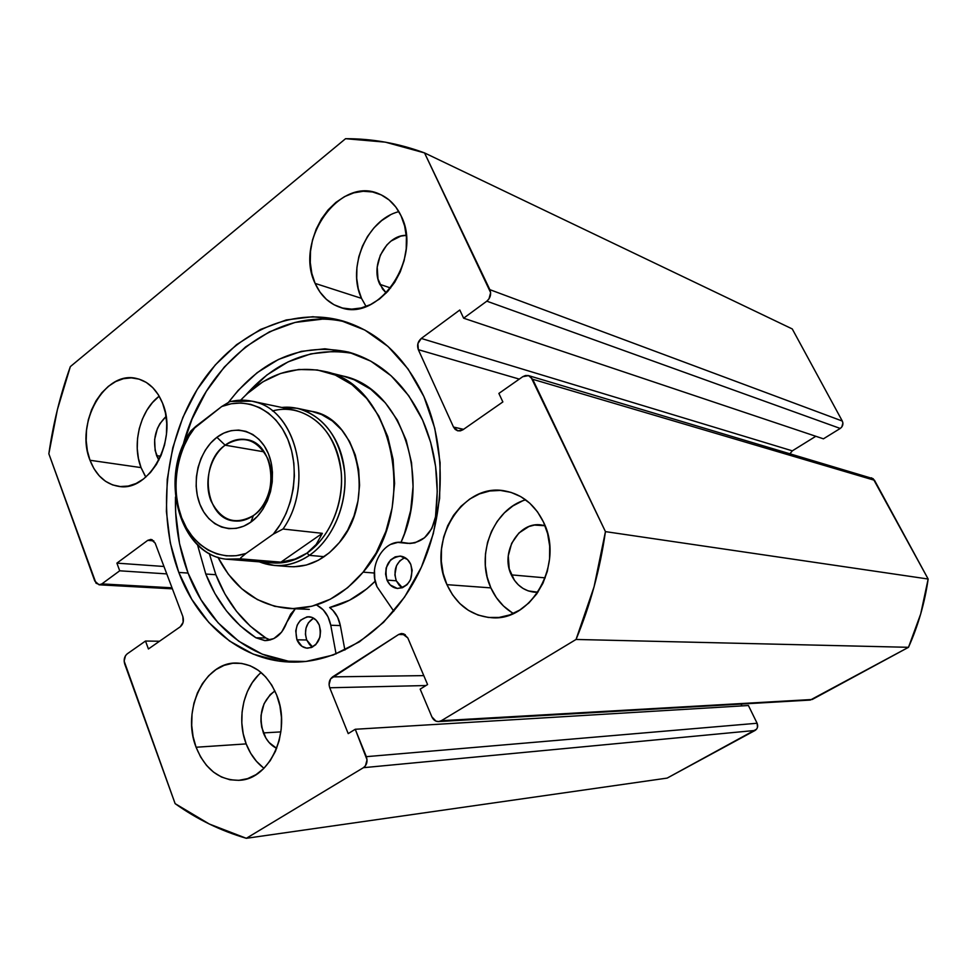 <?xml version="1.0" encoding="UTF-8"?>
<svg xmlns="http://www.w3.org/2000/svg" width="977" height="977" viewBox="0 0 977 977"><rect width="100%" height="100%" fill="white"/><g stroke="black" fill="none" stroke-linecap="round" stroke-linejoin="round"><path stroke-width="1.47" d="M287.934 661.075L262.239 654.163L238.693 641.181L218.066 622.789L201.03 599.78L188.06 573.072C179.084 549.221 174.883 523.88 175.481 497.037L175.665 512.461L179.536 543.627L188.06 573.072L178.791 572.437C156.894 514.354 164.808 440.725 198.465 387.429C232.135 334.268 290.291 305.63 343.513 321.189C378.343 331.997 405.137 357.118 423.884 396.54L434.765 428.244L440.102 462.683L439.626 498.368L433.3 533.686L421.441 567.063L404.6 597.02L383.595 622.288L359.414 641.852L333.169 655.03L305.984 661.453L278.97 661.075L253.19 654.114L229.546 641.034L208.87 622.508L191.785 599.341L178.791 572.437L170.254 542.785L166.383 511.411L167.25 479.365L172.807 447.674L182.882 417.374L197.171 389.493L215.258 364.958L236.593 344.673L260.517 329.444L286.237 319.955L312.872 316.719L339.41 320.053L364.836 330.043L388.064 346.505L408.056 368.94L423.884 396.54C447.527 448.797 445.427 519.446 418.144 573.975C390.8 628.492 341.4 662.15 294.053 662.113C243.432 662.43 198.539 625.463 178.791 572.437L188.06 573.072C207.222 624.132 249.843 660.305 298.535 662.027M258.343 675.131L252.225 682.691L247.364 691.606L243.945 701.523L242.076 712.111L241.82 722.968L243.2 733.69L246.18 743.9L196.084 747.246C181.319 710.633 204.388 661.783 236.568 663.041C254.386 663.835 267.747 674.496 276.662 695.026L279.923 705.919L281.449 717.448L281.205 729.16L279.178 740.578L275.465 751.24L270.202 760.704L263.619 768.618L255.986 774.663L247.608 778.62L238.84 780.342L230.01 779.78L221.461 777.008L213.523 772.123L206.489 765.345L200.603 756.943L196.084 747.246L193.092 736.621L191.712 725.459L192.005 714.175L193.947 703.159L197.464 692.84L202.447 683.57L208.712 675.705L216.027 669.55L224.148 665.349L232.758 663.261L241.551 663.395L250.173 665.764L258.307 670.307L265.634 676.878L271.838 685.219L276.662 695.026C291.781 730.43 270.519 778.913 239.866 780.257C219.972 780.757 205.378 769.766 196.084 747.246L246.18 743.9C250.185 754.256 256.121 762.378 263.985 768.252M522.316 501.006L512.864 505.939L504.376 512.84L497.183 521.425L491.504 531.378L487.56 542.32L485.484 553.874L485.349 565.598L487.169 577.077L490.881 587.885L446.941 584.661C426.119 541.734 462.585 481.82 505.317 491.028C522.158 494.362 534.883 504.706 543.493 522.084L547.621 533.65L549.685 546.058L549.587 558.795L547.315 571.337L542.98 583.184L536.764 593.857L528.911 602.931L519.764 610.039L509.701 614.936L499.113 617.427L488.427 617.464L478.046 615.058L468.386 610.332L459.776 603.505L452.546 594.834L446.941 584.661L443.155 573.377L441.323 561.396L441.482 549.159L443.643 537.106L447.722 525.663L453.572 515.27L460.985 506.294L469.717 499.064L479.451 493.898L489.819 490.979L500.444 490.442L510.922 492.359L520.839 496.67L529.815 503.228L537.472 511.814L543.493 522.084C564.486 562.996 531.976 621.702 491.602 617.708C471.366 615.937 456.479 604.922 446.941 584.661L490.881 587.885C495.998 599.121 503.497 607.645 513.401 613.446M158.909 396.406L152.424 402.622L146.855 410.255L142.422 419.011L139.271 428.573L137.525 438.575L137.244 448.663L138.429 458.457L141.042 467.604L90.006 460.265C74.826 423.639 104.649 370.124 136.511 378.478C148.186 381.225 156.87 389.481 162.585 403.245L165.431 412.917L166.737 423.383L166.444 434.203L164.563 444.95L161.156 455.184L156.393 464.49L150.446 472.514L143.57 478.938L136.047 483.505L128.17 486.07L120.256 486.534L112.611 484.922L105.516 481.295L99.239 475.811L94 468.716L90.006 460.265L87.368 450.776L86.196 440.627L86.526 430.161L88.333 419.78L91.557 409.851L96.088 400.753L101.767 392.803L108.374 386.33L115.689 381.555L123.432 378.697L131.309 377.867L139.039 379.125L146.306 382.434L152.815 387.698L158.323 394.72L162.585 403.245C178.254 439.1 149.579 492.469 118.73 486.375C105.553 484.165 95.978 475.469 90.006 460.265L141.042 467.604L145.842 477.081M390.092 215.123L381.641 220.607L374.032 227.8L367.547 236.422L362.43 246.167L358.84 256.658L356.91 267.527L356.715 278.347L358.266 288.765L361.514 298.364L315.119 283.403C293.882 240.745 339.996 175.152 379.565 194.13C388.931 198.197 396.112 205.439 401.095 215.868L404.661 226.041L406.395 237.203L406.212 248.891L404.124 260.627L400.216 271.948L394.647 282.39L387.637 291.525L379.503 299.011L370.552 304.568L361.16 307.975L351.696 309.135L342.512 308.036L333.975 304.714L326.391 299.353L320.029 292.16L315.119 283.403L311.834 273.438L310.283 262.618L310.503 251.345L312.506 240.037L316.206 229.106L321.47 218.933L328.113 209.908L335.917 202.373L344.576 196.609L353.796 192.86L363.212 191.272L372.481 191.956L381.238 194.887L389.127 199.98L395.844 207.063L401.095 215.868C422.894 257.501 378.978 322.447 340.594 307.499C329.151 303.713 320.664 295.689 315.119 283.403L361.514 298.364L366.094 306.473M386.233 293.015L379.809 284.307L390.641 287.995L379.809 284.307C370.149 265.085 386.379 234.7 406.249 235.359L400.753 236.116L391.044 241.05L386.794 245.019L380.297 255.229L377.207 267.136L377.989 278.97L382.52 288.984L386.233 293.015M158.848 460.155L156.625 455.636L160.692 456.271L156.625 455.636C152.094 440.248 155.245 427.193 166.066 416.471L159.862 423.713L157.37 428.585L154.635 439.479L155.148 450.556L158.848 460.155M537.9 592.221L534.602 592.196C524.136 591.036 516.369 585.26 511.313 574.867L545.227 577.859L511.313 574.867C500.029 552.323 519.129 520.753 541.832 525.052L545.056 525.724L534.456 525.076L528.85 526.554L518.848 533.063L511.63 543.359L508.26 555.901L509.225 568.846L514.403 580.265L518.347 584.857L523.037 588.447L528.264 590.914L537.9 592.221M276.662 748.358C270.702 745.341 266.281 740.187 263.387 732.921L280.887 731.895L263.387 732.921C258.136 714.846 261.97 700.851 274.903 690.934L270.177 694.647L264.034 703.794L261.067 715.225L260.932 721.27L261.714 727.254L265.891 738.087L269.127 742.544L276.662 748.358M528.569 375.62L522.744 376.695L498.881 393.426L502.862 401.938L462.951 429.758L457.932 430.857L453.511 427.059L463.562 429.343L453.511 427.059L418.327 349.668C416.825 345.284 417.802 341.547 421.27 338.445L792.335 450.849L815.807 436.279L792.335 450.849L790.088 453.572L792.335 450.849L421.27 338.445L459.788 310.002L463.635 318.197L823.428 438.832L463.635 318.197L486.815 301.172L840.232 428.451L823.428 438.832L840.232 428.451L841.783 427.022L842.919 423.017L842.308 421.05L489.856 289.656L424.531 152.913C398.592 143.338 372.261 138.6 345.565 138.697L70.344 366.607C60.281 394.83 53.124 423.896 48.85 453.78L94.793 581.059L99.056 584.808L101.864 583.904L172.025 587.812L101.864 583.904L119.707 570.8L166.774 573.902L119.707 570.8L116.898 563.131L163.977 566.489L116.898 563.131L147.759 540.342L150.91 539.389L155.16 543.114L182.858 616.548C184.079 620.81 183.212 624.218 180.256 626.794L148.419 648.972L145.5 641.034L159.507 641.242L145.5 641.034L127.205 653.857C124.384 656.336 123.542 659.683 124.677 663.871L175.127 803.644C197 819.251 220.729 830.804 246.326 838.303L667.157 778.095L246.326 838.303L363.407 767.69L755.074 730.454L667.157 778.095L756.577 729.172L757.493 727.352L757.102 723.249L748.406 705.516L355.249 729.269L348.215 733.617L329.738 687.771L329.066 684.73L330.605 678.844L398.653 634.488L401.193 633.56L403.831 633.89L407.8 637.92L427.572 684.547L420.171 689.127L431.895 716.898L435.974 721.148L438.697 721.563L441.335 720.708L576.051 639.459L594.077 586.786L605.447 531.622L530.865 376.878L528.337 375.559L525.492 375.498L522.744 376.695L498.881 393.426L502.862 401.938L462.951 429.758L460.326 430.881L457.602 430.772L455.209 429.428L453.511 427.059L418.327 349.668L417.912 343.574L421.27 338.445L459.788 310.002L463.635 318.197L486.815 301.172L488.988 298.877L490.637 292.636L424.531 152.913L385.329 142.154L345.565 138.697L70.344 366.607L57.411 409.571L48.85 453.78L96.027 583.22L99.862 584.771L101.864 583.904L119.707 570.8L116.898 563.131L147.759 540.342L151.985 539.634L155.16 543.114L182.858 616.548L183.139 622.312L180.256 626.794L148.419 648.972L145.5 641.034L127.205 653.857L125.508 655.677L124.14 661.087L175.127 803.644L209.322 824.026L246.326 838.303L363.407 767.69L365.459 765.76L367.034 759.776L355.249 729.269L348.215 733.617L329.738 687.771L425.972 685.536L329.738 687.771C328.321 683.179 329.273 679.552 332.595 676.878L398.653 634.488L405.26 634.647L398.653 634.488L401.987 633.523L407.8 637.92L427.572 684.547L420.171 689.127L431.895 716.898C433.361 720.025 435.583 721.588 438.551 721.576L441.335 720.708L576.051 639.459L908.488 647.311L920.7 613.947L928.15 579.031L873.169 478.706L528.569 375.62L532.673 379.271L874.5 480.281L928.15 579.031L605.447 531.622L532.673 379.271L874.5 480.281L871.496 477.826M741.958 705.907L741.067 704.075L741.958 705.907M810.287 700.057L908.488 647.311L812.205 699.495L441.335 720.708L810.177 700.069L438.575 721.576M842.308 421.05L792.262 328.944L842.308 421.05L489.856 289.656C491.468 294.101 490.442 297.948 486.815 301.172L840.232 428.451C842.846 426.46 843.542 423.994 842.308 421.05M424.531 152.913L792.262 328.944L424.531 152.913M398.885 211.643C367.034 219.446 346.566 267.625 361.514 298.364M159.202 396.173C140.151 410.389 131.639 444.095 141.042 467.604L145.011 475.762M525.663 499.821C493.238 508.98 475.249 555.168 490.881 587.885L496.365 597.631L503.424 605.948L511.814 612.494M261.14 672.53C243.224 687.442 236.532 719.499 246.18 743.9L250.637 753.206L256.426 761.266L263.338 767.763M418.327 349.668L519.3 379.113L418.327 349.668M147.759 540.342L153.804 540.892L147.759 540.342M423.786 675.62L332.595 676.878L423.786 675.62M355.249 729.269L748.406 705.516L757.102 723.249L366.338 756.662L355.249 729.269M757.102 723.249L366.338 756.662C367.804 761.388 366.827 765.076 363.407 767.69L755.074 730.454C757.59 728.72 758.274 726.314 757.102 723.249M321.518 319.259L295.005 322.447L269.383 331.85L245.557 346.945L224.295 367.059L206.281 391.411L192.054 419.096L182.919 445.768C203.692 363.7 277.981 303.896 347.763 322.544M605.447 531.622C600.073 569.212 590.267 605.154 576.051 639.459L908.488 647.311C918.197 625.585 924.755 602.821 928.15 579.031L605.447 531.622M304.384 410.401L311.895 411.402C358.229 418.205 376.365 500.285 339.385 542.516L347.678 530.157L353.967 516.088L357.985 500.896L359.573 485.203L358.644 469.656L355.249 454.891L349.571 441.519L341.828 430.063L332.363 420.953L321.58 414.541L311.736 411.366M324.108 371.333C293.149 364.922 265.341 374.521 240.684 400.155L246.876 393.963L262.935 381.787L280.46 373.495L298.803 369.477L317.317 369.965L335.282 375.07L351.964 384.657L366.693 398.457L378.795 415.994L387.735 436.572L393.084 459.385L394.586 483.468L392.156 507.808L385.891 531.354L376.06 553.104L363.126 572.143C341.669 597.106 317.195 609.233 289.705 608.524C258.197 605.874 234.26 588.765 217.895 557.195L228.374 574.268L241.759 588.74L257.378 599.585L274.696 606.326L293.112 608.598L311.907 606.228L330.336 599.194L347.665 587.702L363.126 572.143L374.362 573.023L363.126 572.143C419.719 508.528 393.438 383.68 324.108 371.333L343.135 376.072L333.487 374.338M329.652 607.523C346.298 603.652 361.49 594.871 375.217 581.156L366.705 588.923L349.546 600.22L329.652 607.523L332.864 610.32L337.59 617.146L340.35 625.561L330.763 625.256L336.064 653.931L330.763 625.256L340.35 625.561C338.75 617.647 335.184 611.639 329.652 607.523M343.135 376.072C399.544 387.234 432.066 475.384 401.034 542.32L404.502 533.552L410.682 510.397L413.063 486.473L411.549 462.793L406.224 440.346L397.358 420.098L385.341 402.842L370.747 389.237L354.211 379.772L342.732 375.974M289.082 566.611L294.101 566.782L306.338 565.036L318.282 560.297L329.444 552.689L339.385 542.516C324.865 559.65 308.195 567.698 289.375 566.636L274.281 565.451L259.357 561.848C276.076 568.431 292.746 566.257 309.367 555.351C335.258 537.692 350.181 497.269 343.318 462.463C336.625 427.584 309.709 404.319 281.755 407.47L297.081 408.252C323.912 415.884 339.776 437.207 344.673 472.209C347.568 504.73 332.73 539.328 309.367 555.351L324.217 556.682L309.367 555.351C298.119 562.96 286.432 566.318 274.281 565.451M225.137 445.182C210.079 456.369 203.534 482.198 210.971 500.822C221.01 520.741 235.152 525.663 253.397 515.575L250.857 522.133C232.257 535.616 208.516 526.847 199.894 504.242C191.016 481.832 198.844 450.824 216.906 437.293L225.137 445.182L264.132 451.85L225.137 445.182C231.83 440.248 238.864 438.38 246.241 439.577C274.769 442.654 280.252 498.307 253.397 515.575C247.328 519.837 241.014 521.645 234.443 520.973C204.889 519.288 198.307 463.367 225.137 445.182L216.906 437.293L210.653 443.057L205.317 450.177L201.067 458.384L198.05 467.36L196.401 476.776L196.157 486.302L197.33 495.571L199.894 504.242L203.753 512.009L208.773 518.555L214.769 523.635L221.535 527.055L228.801 528.655L236.3 528.349L243.749 526.163L250.857 522.133L257.317 516.418L262.898 509.237L267.356 500.871L270.507 491.639L272.229 481.917L272.436 472.111L271.142 462.585L268.394 453.743L264.315 445.927L259.064 439.442L252.86 434.521L245.948 431.358L238.62 430.063L231.146 430.662L223.818 433.104L216.906 437.293C234.822 423.444 259.1 430.759 268.394 453.743C277.969 476.52 269.591 508.98 250.857 522.133L253.397 515.575C268.919 504.645 275.832 477.814 267.918 458.934C257.293 439.1 243.029 434.509 225.137 445.182M272.449 410.951C300.562 403.147 330.202 423.395 338.872 458.152C347.763 492.774 333.401 535.115 306.998 553.104L309.367 555.351L306.998 553.104C292.001 563.057 276.796 565.536 261.384 560.554M190.405 431.834L190.503 431.504C157.798 477.9 180 557.33 228.911 559.381L272.815 562.935C284.649 563.802 296.043 560.529 306.998 553.104L295.078 559.064L280.875 562.154L240.745 558.868L228.911 559.381C181.185 557.464 158.872 479.072 190.796 432.335M306.998 553.104C329.676 537.521 344.063 503.888 341.242 472.306C336.467 438.307 321.042 417.619 294.969 410.242L251.858 401.168C295.555 407.617 315.131 484.116 283 529.021L322.349 533.332L316.206 544.445L306.998 553.104L295.078 559.064L280.875 562.154L240.745 558.868L240.745 557.806L245.923 553.483L273.304 534.126L283 529.021L322.349 533.332L280.875 562.154L322.349 533.332L316.206 544.445L306.998 553.104M226.493 559.125L240.745 558.868L240.745 557.806L245.923 553.483C219.764 562.3 192.664 546.558 181.649 517.7C170.535 488.879 176.397 450.568 195.608 426.558L190.723 431.113L221.742 406.505L229.815 401.62L221.742 406.505L231.305 403.745L241.001 403L250.588 404.319L259.784 407.69L268.345 413.027L276.027 420.232L282.585 429.098L287.849 439.406L291.635 450.861L293.845 463.147L294.382 475.909L293.247 488.781L290.474 501.396L286.127 513.377L280.35 524.393L273.304 534.126L245.923 553.483L236.153 555.718L226.408 555.852L216.931 553.935L207.979 550.027L199.784 544.262L192.554 536.8L186.46 527.873L181.649 517.7L178.241 506.562L176.312 494.741L175.897 482.553L177.008 470.291L179.621 458.262L183.664 446.77L189.037 436.108L195.608 426.558L221.742 406.505C247.059 396.283 275.563 409.803 287.849 439.406C300.244 468.875 293.943 509.921 273.304 534.126L283 529.021C314.069 485.496 296.959 411.341 255.095 401.974C247.205 399.764 239.206 399.581 231.109 401.437L229.815 401.62M410.755 564.34C413.882 578.213 409.534 586.249 397.676 588.459C392.864 587.946 389.298 585.162 386.977 580.106L396.271 580.79L402.377 587.751L399.459 585.577L396.271 580.79L386.977 580.106L390.177 584.93L397.26 588.423L402.451 587.727L407.116 584.661L410.523 579.691L412.184 570.385L410.755 564.34L407.494 559.516L400.375 556.096L395.197 556.853L390.58 559.943L386.184 567.832L385.585 574.11L386.977 580.106C383.9 566.074 388.382 558.075 400.411 556.108C405.028 556.707 408.484 559.455 410.755 564.34M319.259 625.024C322.166 637.993 318.319 645.724 307.731 648.203C302.87 647.922 299.28 645.125 296.947 639.813L306.693 639.984L312.603 647.018L309.648 644.698L306.693 639.984L296.947 639.813L301.917 646.298L306.522 648.117L311.394 647.556L315.766 644.686L319.967 637.077L320.566 630.922L319.259 625.024L316.243 620.261L311.981 617.366L307.144 616.78L300.415 620.297L297.252 625.024L295.738 630.873L296.947 639.813C294.101 626.709 298.046 619.003 308.781 616.707C313.47 617.098 316.963 619.858 319.259 625.024M374.484 570.348L374.765 578.799L377 586.725L393.792 611.223L377 586.725C367.804 567.039 383.277 539.475 402.121 542.418L409.864 543.493L414.981 542.809L424.531 537.765L431.797 528.569L435.522 516.796C431.663 534.431 422.308 543.285 407.482 543.371L397.798 542.406L390.91 544.336M422.626 420.098C435.595 449.676 439.894 481.905 435.522 516.796L437.244 491.468L435.608 466.444L430.674 442.422L422.626 420.098L408.752 395.746L391.191 375.84L370.759 361.124L348.337 352.038L324.865 348.801L301.27 351.354L278.421 359.475L257.134 372.701L238.107 390.458L228.74 402.035C261.921 358.986 301.905 342.353 348.704 352.135C380.883 361.368 405.516 384.022 422.626 420.098M270.116 639.947L265.866 637.969L250.234 626.11L236.507 611.333L224.966 594.065L215.856 574.72L209.249 553.458L215.856 574.72C226.749 602.418 243.42 623.509 265.866 637.969L255.95 637.786L264.743 640.607L273.829 638.604L281.657 632.082L286.884 622.117C282.512 633.963 275.306 640.13 265.268 640.619L255.95 637.786C233.418 623.204 216.699 601.954 205.781 574.036L197.501 544.812L205.781 574.036L215.856 574.72L205.781 574.036L214.916 593.527L226.481 610.943L240.257 625.83L255.95 637.786L265.866 637.969L270.226 639.984M353.356 353.527C312.64 346.505 276.894 360.22 246.094 394.696L266.892 374.985L288.081 361.881L310.833 353.857L334.329 351.341M344.893 650.047L340.35 625.561L344.893 650.047M295.53 608.549L290.609 614.228L286.884 622.117L295.286 608.769M316.365 604.971C323.875 608.61 328.675 615.363 330.763 625.256L328.003 616.78L323.265 609.892L317.036 605.276M408.618 543.31L402.353 542.443M404.918 557.562L399.837 560.798L396.503 565.695L394.879 574.842L396.271 580.79C393.157 569.982 396.039 562.239 404.918 557.562M313.568 618.123L308.378 622.789L306.009 628.138L305.41 634.171L306.693 639.984C303.896 630.299 306.192 623.008 313.568 618.136M294.053 662.113L294.7 662.113M172.404 588.838L99.153 584.808M297.081 408.252L311.895 411.402M289.961 608.537L309.282 609.379M251.858 401.168L230.511 401.449"/></g></svg>
